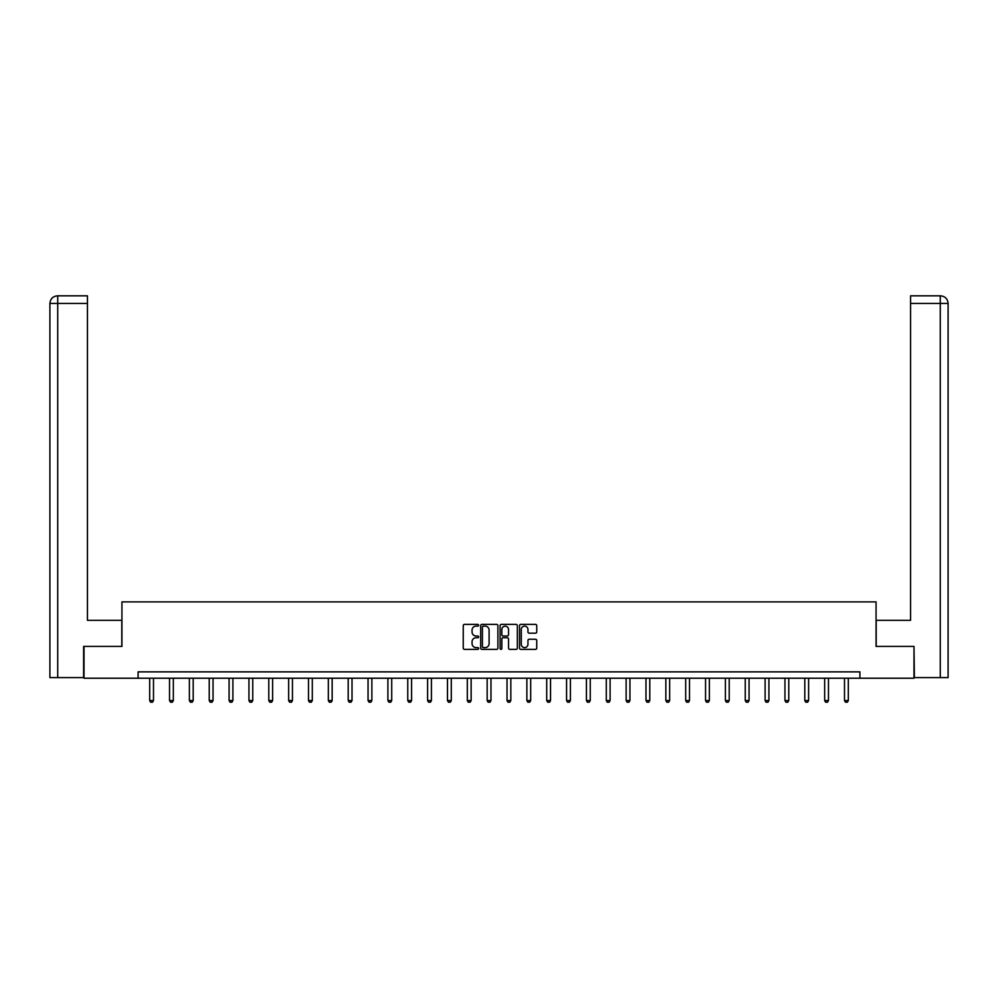 <?xml version="1.0" encoding="UTF-8"?>
<svg xmlns="http://www.w3.org/2000/svg" width="998" height="998" viewBox="0 0 998 998"><rect width="100%" height="100%" fill="white"/><g stroke="black" fill="none" stroke-linecap="round" stroke-linejoin="round"><path stroke-width="1.5" d="M478.641 625.259A0.873 0.873 0 0 0 477.768 624.386L464.494 624.386A1.248 1.248 0 0 0 463.247 625.634L463.247 648.114A1.248 1.248 0 0 0 464.494 649.361L477.768 649.361A0.873 0.873 0 0 0 478.641 648.488A0.873 0.873 0 0 0 477.768 647.615L476.046 647.615A3.992 3.992 0 0 1 472.054 643.623L472.054 641.739A3.992 3.992 0 0 1 476.046 637.747L477.768 637.747A0.873 0.873 0 0 0 478.641 636.874A0.873 0.873 0 0 0 477.768 636L476.046 636A3.992 3.992 0 0 1 472.054 631.996L472.054 630.125A3.992 3.992 0 0 1 476.046 626.133L477.768 626.133A0.873 0.873 0 0 0 478.641 625.259M535.502 633.194A1.248 1.248 0 0 0 536.749 631.934L536.749 625.634A1.248 1.248 0 0 0 535.502 624.386L520.769 624.386A1.248 1.248 0 0 0 519.521 625.634L519.521 648.114A1.248 1.248 0 0 0 520.769 649.361L535.502 649.361A1.248 1.248 0 0 0 536.749 648.114L536.749 640.491A1.248 1.248 0 0 0 535.502 639.244L529.202 639.244A1.248 1.248 0 0 0 527.954 640.491L527.954 644.271A3.343 3.343 0 0 1 524.611 647.615A3.343 3.343 0 0 1 521.268 644.271L521.268 629.476A3.343 3.343 0 0 1 524.611 626.133A3.343 3.343 0 0 1 527.954 629.476L527.954 631.934A1.248 1.248 0 0 0 529.202 633.194L535.502 633.194M57.722 677.592L49.9 677.592L49.9 303.454C50.362 298.814 52.894 296.269 57.522 295.82L87.437 295.82L87.437 303.454L57.722 303.454L57.722 677.592L83.62 677.592L83.62 646.417L121.931 646.417L121.931 601.881L876.069 601.881L876.069 646.417L913.993 646.417L913.993 678.228L859.914 678.228L859.914 671.866L138.086 671.866L138.086 678.228L859.914 678.228M84.007 646.417L84.007 678.228L138.086 678.228M497.902 625.634A1.248 1.248 0 0 0 496.655 624.386L481.922 624.386A1.248 1.248 0 0 0 480.674 625.634L480.674 648.114A1.248 1.248 0 0 0 481.922 649.361L496.655 649.361A1.248 1.248 0 0 0 497.902 648.114L497.902 625.634M501.345 624.386L516.078 624.386A1.248 1.248 0 0 1 517.326 625.634L517.326 648.114A1.248 1.248 0 0 1 516.078 649.361L509.778 649.361A1.248 1.248 0 0 1 508.531 648.114L508.531 638.994A1.248 1.248 0 0 0 507.271 637.747L503.092 637.747A1.248 1.248 0 0 0 501.844 638.994L501.844 648.488A0.873 0.873 0 0 1 500.971 649.361A0.873 0.873 0 0 1 500.098 648.488L500.098 625.634A1.248 1.248 0 0 1 501.345 624.386M483.294 626.133A0.873 0.873 0 0 0 482.421 627.006L482.421 646.741A0.873 0.873 0 0 0 483.294 647.615L485.103 647.615A3.992 3.992 0 0 0 489.095 643.623L489.095 630.125A3.992 3.992 0 0 0 485.103 626.133L483.294 626.133M508.531 629.538A3.343 3.343 0 0 0 505.188 626.195A3.343 3.343 0 0 0 501.844 629.538L501.844 634.753A1.248 1.248 0 0 0 503.092 636L507.271 636A1.248 1.248 0 0 0 508.531 634.753L508.531 629.538M149.675 678.228L149.675 700.534L153.492 700.534L153.492 678.228M153.492 700.534L152.532 702.18L150.623 702.18L149.675 700.534M121.806 646.417L121.806 620.332L87.437 620.332L87.437 303.454M57.722 295.82L57.722 303.454L49.9 303.454C50.349 298.814 52.894 296.269 57.535 295.82L87.437 295.82M49.9 303.454L49.9 601.245M876.194 646.417L876.194 620.332L910.563 620.332L910.563 295.82L940.453 295.82L910.563 295.82M948.1 601.245L948.1 303.454L948.1 677.592L914.38 677.592L913.993 646.417M940.465 295.82L938.557 295.82L940.465 295.82C945.106 296.269 947.638 298.814 948.1 303.454L910.563 303.454M169.523 678.228L169.523 700.534L173.34 700.534L173.34 678.228M173.34 700.534L172.392 702.18L170.483 702.18L169.523 700.534M189.383 678.228L189.383 700.534L193.2 700.534L193.2 678.228M193.2 700.534L192.24 702.18L190.331 702.18L189.383 700.534M209.231 678.228L209.231 700.534L213.048 700.534L213.048 678.228M213.048 700.534L212.087 702.18L210.179 702.18L209.231 700.534M229.078 678.228L229.078 700.534L232.896 700.534L232.896 678.228M232.896 700.534L231.948 702.18L230.039 702.18L229.078 700.534M248.939 678.228L248.939 700.534L252.756 700.534L252.756 678.228M252.756 700.534L251.795 702.18L249.887 702.18L248.939 700.534M268.786 678.228L268.786 700.534L272.604 700.534L272.604 678.228M272.604 700.534L271.656 702.18L269.747 702.18L268.786 700.534M288.634 678.228L288.634 700.534L292.451 700.534L292.451 678.228M292.451 700.534L291.503 702.18L289.595 702.18L288.634 700.534M308.494 678.228L308.494 700.534L312.312 700.534L312.312 678.228M312.312 700.534L311.351 702.18L309.442 702.18L308.494 700.534M328.342 678.228L328.342 700.534L332.159 700.534L332.159 678.228M332.159 700.534L331.211 702.18L329.303 702.18L328.342 700.534M348.202 678.228L348.202 700.534L352.02 700.534L352.02 678.228M352.02 700.534L351.059 702.18L349.15 702.18L348.202 700.534M368.05 678.228L368.05 700.534L371.867 700.534L371.867 678.228M371.867 700.534L370.919 702.18L368.998 702.18L368.05 700.534M387.898 678.228L387.898 700.534L391.715 700.534L391.715 678.228M391.715 700.534L390.767 702.18L388.858 702.18L387.898 700.534M407.758 678.228L407.758 700.534L411.575 700.534L411.575 678.228M411.575 700.534L410.615 702.18L408.706 702.18L407.758 700.534M427.606 678.228L427.606 700.534L431.423 700.534L431.423 678.228M431.423 700.534L430.475 702.18L428.566 702.18L427.606 700.534M447.466 678.228L447.466 700.534L451.283 700.534L451.283 678.228M451.283 700.534L450.323 702.18L448.414 702.18L447.466 700.534M467.314 678.228L467.314 700.534L471.131 700.534L471.131 678.228M471.131 700.534L470.17 702.18L468.262 702.18L467.314 700.534M487.161 678.228L487.161 700.534L490.979 700.534L490.979 678.228M490.979 700.534L490.03 702.18L488.122 702.18L487.161 700.534M507.021 678.228L507.021 700.534L510.839 700.534L510.839 678.228M510.839 700.534L509.878 702.18L507.97 702.18L507.021 700.534M526.869 678.228L526.869 700.534L530.687 700.534L530.687 678.228M530.687 700.534L529.738 702.18L527.83 702.18L526.869 700.534M546.717 678.228L546.717 700.534L550.534 700.534L550.534 678.228M550.534 700.534L549.586 702.18L547.677 702.18L546.717 700.534M566.577 678.228L566.577 700.534L570.394 700.534L570.394 678.228M570.394 700.534L569.434 702.18L567.525 702.18L566.577 700.534M586.425 678.228L586.425 700.534L590.242 700.534L590.242 678.228M590.242 700.534L589.294 702.18L587.385 702.18L586.425 700.534M606.285 678.228L606.285 700.534L610.102 700.534L610.102 678.228M610.102 700.534L609.142 702.18L607.233 702.18L606.285 700.534M626.133 678.228L626.133 700.534L629.95 700.534L629.95 678.228M629.95 700.534L629.002 702.18L627.081 702.18L626.133 700.534M645.98 678.228L645.98 700.534L649.798 700.534L649.798 678.228M649.798 700.534L648.85 702.18L646.941 702.18L645.98 700.534M665.841 678.228L665.841 700.534L669.658 700.534L669.658 678.228M669.658 700.534L668.697 702.18L666.789 702.18L665.841 700.534M685.688 678.228L685.688 700.534L689.506 700.534L689.506 678.228M689.506 700.534L688.558 702.18L686.649 702.18L685.688 700.534M705.549 678.228L705.549 700.534L709.366 700.534L709.366 678.228M709.366 700.534L708.405 702.18L706.497 702.18L705.549 700.534M725.396 678.228L725.396 700.534L729.214 700.534L729.214 678.228M729.214 700.534L728.253 702.18L726.344 702.18L725.396 700.534M745.244 678.228L745.244 700.534L749.061 700.534L749.061 678.228M749.061 700.534L748.113 702.18L746.205 702.18L745.244 700.534M765.104 678.228L765.104 700.534L768.922 700.534L768.922 678.228M768.922 700.534L767.961 702.18L766.052 702.18L765.104 700.534M784.952 678.228L784.952 700.534L788.769 700.534L788.769 678.228M788.769 700.534L787.821 702.18L785.913 702.18L784.952 700.534M804.8 678.228L804.8 700.534L808.617 700.534L808.617 678.228M808.617 700.534L807.669 702.18L805.76 702.18L804.8 700.534M824.66 678.228L824.66 700.534L828.477 700.534L828.477 678.228M828.477 700.534L827.517 702.18L825.608 702.18L824.66 700.534M844.508 678.228L844.508 700.534L848.325 700.534L848.325 678.228M848.325 700.534L847.377 702.18L845.468 702.18L844.508 700.534M940.278 677.592L940.278 295.82"/></g></svg>
